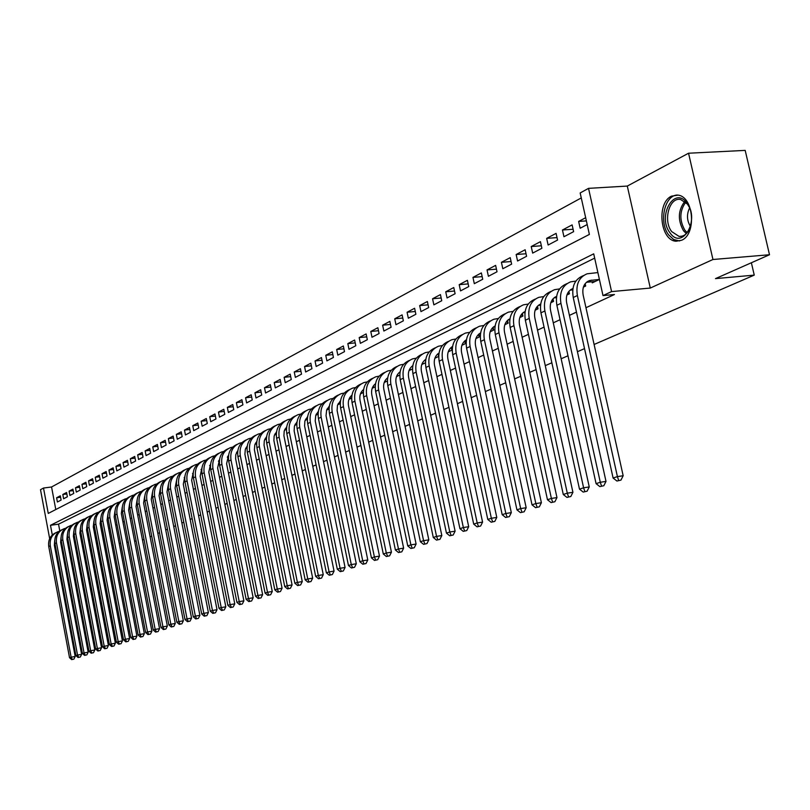 <?xml version="1.0" encoding="UTF-8"?>
<svg xmlns="http://www.w3.org/2000/svg" width="810" height="810" viewBox="0 0 810 810"><rect width="100%" height="100%" fill="white"/><g stroke="black" fill="none" stroke-linecap="round" stroke-linejoin="round"><path stroke-width="1.21" d="M671.551 196.141C656.292 202.794 660.13 240.631 676.107 241.228L681.605 240.246C696.681 234.353 693.775 196.769 678.071 195.129L671.551 196.141M49.663 538.66L40.5 489.696L43.507 488.035L48.266 513.418L589.386 234.414L580.163 192.962L588.536 188.355L611.57 291.59L603.004 295.589L593.71 253.834L50.483 525.295L52.296 534.965M627.294 186.067L650.288 288.056L712.952 259.504L769.5 254.745L745.19 150.397L688.551 153.222L627.294 186.067L588.536 188.355M581.266 197.923L51.556 486.992L43.507 488.035M712.952 259.504L688.551 153.222M92.026 552.784L90.882 552.957M84.918 553.837L83.845 553.999M77.932 554.88L76.909 555.032M71.057 555.903L70.085 556.045M64.284 556.905L63.372 557.037M592.039 281.738L592.282 282.852L599.41 279.44L589.67 280.503C584.152 282.771 581.985 287.611 583.149 295.002L623.163 475.743L620.956 480.117L616.926 481.029L620.956 480.117M583.372 287.125L585.671 286.021L585.154 283.672M566.899 295.012L569.42 293.807L568.873 291.337M550.82 302.717L553.554 301.401L552.997 298.839M535.116 310.23L538.063 308.823L537.486 306.18M519.787 317.581L522.926 316.072L522.339 313.359M504.812 324.749L508.143 323.16L507.536 320.395M490.182 331.756L493.685 330.075L493.077 327.281M475.885 338.6L479.55 336.849L478.943 334.014M461.913 345.293L465.74 343.46L465.122 340.615L466.236 340.433M448.244 351.844L452.223 349.94L451.626 347.146M434.879 358.243L438.666 356.43M421.797 364.51L425.422 362.779M408.999 370.636L412.452 368.985M396.485 376.63L399.765 375.06M384.224 382.502L387.352 381.004M372.215 388.253L375.192 386.826M360.46 393.883L363.285 392.526L360.916 392.799M348.938 399.401L351.631 398.115M337.649 404.808L340.21 403.582M326.592 410.103L329.012 408.949M315.748 415.297L318.046 414.193M305.127 420.39L307.304 419.347M294.698 425.382L296.764 424.389M284.472 430.272L286.426 429.341M274.448 435.081L276.281 434.2M264.607 439.789L266.338 438.959M254.958 444.417L256.588 443.637L255.201 443.809M245.582 448.689L247.01 448.224M236.398 452.871L237.613 452.719M227.387 457.032L227.488 457.569L228.39 457.144M218.558 461.275L219.328 461.477M209.891 465.436L210.428 465.74M73.842 531.158L73.366 536.23L94.81 650.005L93.504 652.698L91.176 653.204L93.504 652.698M60.588 497.239L56.609 497.765L60.315 495.801L61.114 500.064L57.409 502.008L56.609 497.765M66.845 493.958L62.805 494.485L66.572 492.49L67.382 496.783L63.615 498.757L62.805 494.485M73.204 490.617L69.103 491.154L72.92 489.139L73.74 493.452L69.913 495.457L69.103 491.154M79.653 487.235L75.492 487.772L79.37 485.727L80.19 490.07L76.312 492.105L75.492 487.772M86.204 483.793L81.972 484.339L85.911 482.254L86.741 486.638L82.802 488.703L81.972 484.339M92.856 480.3L88.563 480.856L92.563 478.74L93.403 483.155L89.394 485.251L88.563 480.856M99.62 476.756L95.246 477.313L99.316 475.166L100.156 479.611L96.096 481.748L95.246 477.313M106.474 473.151L102.04 473.718L106.171 471.531L107.031 476.017L102.89 478.183L102.04 473.718M113.451 469.496L108.945 470.063L113.137 467.846L113.997 472.362L109.806 474.559L108.945 470.063M120.538 465.78L115.951 466.358L120.214 464.1L121.085 468.656L116.822 470.883L115.951 466.358M127.737 462.004L123.079 462.581L127.413 460.293L128.294 464.879L123.96 467.147L123.079 462.581M135.057 458.166L130.319 458.754L134.723 456.425L135.614 461.052L131.21 463.35L130.319 458.754M142.489 454.258L137.68 454.856L142.145 452.486L143.056 457.154L138.571 459.493L137.68 454.856M150.052 450.299L145.152 450.897L149.708 448.487L150.619 453.195L146.063 455.574L145.152 450.897M157.737 446.259L152.756 446.877L157.383 444.427L158.304 449.165L153.677 451.585L152.756 446.877M165.554 442.169L160.491 442.776L165.189 440.296L166.121 445.065L161.413 447.535L160.491 442.776M173.512 437.997L168.358 438.615L173.137 436.084L174.079 440.903L169.29 443.414L168.358 438.615M181.592 433.755L176.347 434.383L181.217 431.811L182.169 436.671L177.299 439.222L176.347 434.383M189.823 429.452L184.488 430.08L189.429 427.457L190.39 432.358L185.439 434.95L184.488 430.08M198.187 425.058L192.76 425.695L197.792 423.033L198.764 427.974L193.722 430.616L192.76 425.695M206.712 420.592L201.174 421.24L206.297 418.527L207.289 423.508L202.156 426.202L201.174 421.24M215.379 416.056L209.749 416.704L214.964 413.95L215.956 418.972L210.732 421.706L209.749 416.704M224.198 411.429L218.467 412.087L223.773 409.283L224.785 414.345L219.469 417.13L218.467 412.087M233.189 406.731L227.347 407.389L232.743 404.534L233.766 409.647L228.359 412.472L227.347 407.389M242.332 401.942L236.378 402.61L241.886 399.694L242.919 404.848L237.411 407.734L236.378 402.61M251.647 397.062L245.582 397.74L251.191 394.774L252.234 399.968L246.625 402.914L245.582 397.74M261.134 392.091L254.958 392.769L260.668 389.752L261.721 395.007L256.011 397.993L254.958 392.769M270.803 387.028L264.505 387.717L270.327 384.639L271.391 389.934L265.569 392.992L264.505 387.717M280.655 381.875L274.236 382.573L280.159 379.434L281.242 384.78L275.309 387.889L274.236 382.573M290.699 376.62L284.148 377.318L290.193 374.129L291.286 379.525L285.242 382.684L284.148 377.318M300.925 371.263L294.253 371.972L300.409 368.712L301.522 374.159L295.356 377.389L294.253 371.972M311.364 365.806L304.55 366.525L310.827 363.204L311.951 368.702L305.664 371.992L304.55 366.525M321.995 360.248L315.05 360.966L321.449 357.575L322.593 363.123L316.183 366.484L315.05 360.966M332.849 354.577L325.762 355.296L332.282 351.844L333.436 357.443L326.906 360.865L325.762 355.296M343.916 348.786L336.676 349.515L343.339 345.992L344.503 351.651L337.841 355.144L336.676 349.515M355.205 342.883L347.824 343.622L354.618 340.028L355.803 345.738L348.999 349.292L347.824 343.622M366.727 336.859L359.184 337.598L366.12 333.933L367.325 339.704L360.379 343.339L359.184 337.598M378.493 330.713L370.788 331.462L377.865 327.716L379.08 333.538L371.992 337.254L370.788 331.462M390.501 324.445L382.634 325.195L389.853 321.367L391.088 327.25L383.859 331.037L382.634 325.195M402.762 318.036L394.723 318.796L402.104 314.887L403.35 320.831L395.968 324.699L394.723 318.796M415.287 311.496L407.076 312.255L414.609 308.266L415.874 314.27L408.331 318.229L407.076 312.255M428.085 304.823L419.681 305.583L427.376 301.502L428.672 307.577L420.957 311.607L419.681 305.583M441.156 297.999L432.57 298.758L440.438 294.597L441.744 300.723L433.866 304.854L432.57 298.758M454.521 291.023L445.733 291.792L453.772 287.53L455.099 293.726L447.049 297.948L445.733 291.792M468.18 283.895L459.199 284.664L467.41 280.311L468.757 286.578L460.525 290.891L459.199 284.664M482.152 276.615L472.959 277.384L481.363 272.93L482.73 279.258L474.306 283.672L472.959 277.384M496.449 269.163L487.033 269.933L495.629 265.376L497.016 271.785L488.4 276.291L487.033 269.933M511.069 261.539L501.42 262.308L510.219 257.651L511.626 264.131L502.818 268.738L501.42 262.308M526.024 253.753L516.152 254.512L525.153 249.753L526.581 256.294L517.57 261.012L516.152 254.512M541.343 245.774L531.228 246.534L540.442 241.663L541.89 248.275L532.666 253.105L531.228 246.534M557.027 237.603L546.659 238.373L556.095 233.371L557.563 240.064L548.117 245.015L546.659 238.373M573.085 229.25L562.454 229.999L572.123 224.886L573.622 231.66L563.942 236.733L562.454 229.999M51.556 486.992L55.789 509.541M585.671 217.718L578.644 221.434L580.152 228.238L587.189 224.552M68.435 547.246L69.346 546.821M74.874 544.259L75.846 543.814M81.425 541.232L82.448 540.756M88.077 538.154L89.151 537.648M94.831 535.025L95.965 534.499M101.695 531.846L102.89 531.299M108.672 528.616L109.917 528.039M115.749 525.336L117.065 524.728M122.948 522.004L124.335 521.367M130.268 518.623L131.716 517.954M137.71 515.18L139.219 514.482M145.273 511.677L146.853 510.948M152.958 508.123L154.619 507.354M160.785 504.498L162.516 503.699M168.733 500.813L170.546 499.983M176.823 497.077L178.716 496.196M185.065 493.26L187.029 492.348M193.438 489.382L195.483 488.44M201.963 485.443L204.1 484.451M210.64 481.423L212.868 480.391M219.469 477.333L221.798 476.26M228.471 473.172L230.88 472.058M237.624 468.929L240.145 467.765M246.959 464.616L249.571 463.401M256.456 460.212L259.18 458.956M266.146 455.736L268.971 454.42M276.007 451.17L278.954 449.803M286.072 446.512L289.13 445.095M296.318 441.764L299.498 440.296M306.777 436.934L310.078 435.395M317.439 431.993L320.871 430.404M328.313 426.961L331.877 425.311M339.4 421.828L343.106 420.117M350.72 416.593L354.577 414.811M362.272 411.237L366.272 409.394M374.068 405.78L378.229 403.856M386.117 400.211L390.43 398.216M398.419 394.51L402.894 392.445M410.984 388.699L415.631 386.552M423.812 382.755L428.642 380.528M436.934 376.69L441.946 374.362M450.35 370.484L455.554 368.074M464.059 364.135L469.466 361.635M478.082 357.645L483.702 355.043M492.429 351.003L498.261 348.3M507.111 344.209L513.165 341.405M522.136 337.254L528.424 334.338M537.526 330.136L544.057 327.108M553.281 322.836L560.064 319.697M569.42 315.373L576.467 312.113M585.954 307.719L614.446 294.526L603.004 295.589M594.662 258.127L58.533 524.171L59.798 530.894M425.594 360.308L425.493 359.802M438.736 355.033L438.412 353.545M616.926 481.029L613.099 478.032L617.412 476.604L577.388 295.529C575.647 284.472 578.897 277.223 587.128 273.8L597.851 272.575M769.5 254.745L715.483 278.62L754.252 275.117L751.376 262.754M754.252 275.117L594.094 344.483M584.526 348.624L577.429 351.702M567.992 355.792L561.158 358.749M551.853 362.779L545.272 365.634M536.098 369.603L529.76 372.347M520.719 376.265L514.613 378.908M505.693 382.766L499.821 385.317M491.012 389.124L485.362 391.574M476.675 395.341L471.228 397.7M462.652 401.416L457.407 403.684M448.942 407.349L443.89 409.536M435.537 413.161L430.667 415.267M422.425 418.841L417.737 420.866M409.587 424.399L405.071 426.354M397.032 429.837L392.678 431.72M384.73 435.162L380.548 436.975M372.691 440.377L368.661 442.118M360.906 445.48L357.028 447.16M349.353 450.481L345.617 452.101M338.043 455.382L334.449 456.941M326.946 460.181L323.494 461.68M316.082 464.889L312.751 466.337M305.431 469.506L302.221 470.893M294.982 474.032L291.894 475.369M284.735 478.467L281.769 479.753M274.681 482.821L271.826 484.056M264.819 487.093L262.075 488.278M255.14 491.285L252.507 492.429M245.643 495.396L243.111 496.5M236.317 499.436L233.887 500.489M227.165 503.405L224.826 504.417M218.173 507.293L215.936 508.265M209.344 511.12L207.198 512.052M200.677 514.876L198.612 515.767M192.152 518.562L190.178 519.423M183.789 522.187L181.885 523.017M175.557 525.751L173.735 526.54M167.468 529.254L165.726 530.013M159.519 532.697L157.859 533.426M151.713 536.088L150.113 536.777M144.028 539.409L142.489 540.017M650.288 288.056L611.57 291.59M62.927 549.666L62.005 549.798M56.255 550.648L55.394 550.77M76.758 548.613L75.725 548.765M69.873 549.625L68.911 549.767M63.099 550.618L62.188 550.749M56.437 551.6L55.576 551.721M63.109 555.64L63.97 555.245M69.468 552.744L70.379 552.319M75.927 549.798L76.889 549.352M113.137 544.887L111.871 545.444M106.07 548.016L104.875 548.542M99.114 551.083L97.98 551.59M119.212 543.439L120.609 543.237M126.846 542.315L128.304 542.103M134.602 541.181L136.131 540.958M58.533 524.171L50.483 525.295M586.379 220.897L578.644 221.434M54.705 540.584L54.351 545.221L75.188 656.475L73.912 659.107L71.645 659.603L73.912 659.107M71.645 659.603L69.528 657.71L48.742 546.547C47.952 539.976 50.341 535.349 55.9 532.666M69.528 657.71L71.118 657.193L50.281 545.808C49.501 538.944 52.073 534.246 58.016 531.704L59.13 531.39M72.282 659.391L71.118 657.193L75.188 656.475M669.941 232.764C656.94 216.391 674.416 185.257 686.961 203.107C700.326 219.895 682.101 250.928 669.941 232.764M689.371 207.33L687.467 204.14L680.663 199.513C669.384 196.779 662.843 220.603 671.703 231.599L679.074 236.419C684.035 236.672 687.781 233.574 690.322 227.124M689.604 207.897C686.536 214.316 686.819 220.512 690.464 226.476L690.505 226.527M677.373 195.028C664.473 195.18 658.682 222.385 668.696 234.93L673.667 239.527L679.61 240.965M61.003 537.465L60.598 542.265L81.628 654.348L80.342 657.001L78.064 657.497L80.342 657.001M78.064 657.497L75.917 655.604L54.938 543.601C54.138 536.99 56.538 532.332 62.137 529.629M75.917 655.604L77.537 655.067L56.497 542.862C55.708 535.947 58.3 531.208 64.263 528.657L65.418 528.333M78.702 657.295L77.537 655.067L81.628 654.348M67.382 534.306L66.936 539.268L88.168 652.192L86.872 654.865L84.564 655.371L86.872 654.865M84.564 655.371L82.407 653.457L61.226 540.614C60.416 533.952 62.836 529.254 68.465 526.54M82.407 653.457L84.048 652.911L62.815 539.865C62.005 532.899 64.608 528.13 70.612 525.568L71.796 525.234M85.222 655.158L84.048 652.911L88.168 652.192M91.176 653.204L88.999 651.28L67.615 537.587C66.795 530.864 69.225 526.135 74.895 523.412M88.999 651.28L90.659 650.724L69.225 536.817C68.404 529.801 71.017 525.001 77.061 522.42L78.276 522.085M91.844 652.992L90.659 650.724L94.81 650.005M80.453 527.837L79.896 533.132L101.554 647.777L100.237 650.491L97.889 651.007L100.237 650.491M97.889 651.007L95.691 649.063L74.095 534.509C73.264 527.725 75.705 522.966 81.425 520.233M95.691 649.063L97.382 648.506L75.735 533.729C74.905 526.662 77.537 521.822 83.612 519.23L84.858 518.886M98.567 650.784L97.382 648.506L101.554 647.777M87.146 524.526L86.538 529.993L108.408 645.519L107.072 648.253L104.713 648.769L107.072 648.253M104.713 648.769L102.495 646.815L80.676 531.38C79.836 524.546 82.296 519.757 88.047 517.003M102.495 646.815L104.206 646.248L82.336 530.59C81.506 523.462 84.149 518.603 90.254 515.99L91.54 515.636M105.401 648.547L104.206 646.248L108.408 645.519M93.94 521.174L93.272 526.804L115.364 643.231L114.018 645.985L111.638 646.501L114.018 645.985M111.638 646.501L109.401 644.537L87.369 528.201C86.518 521.316 88.989 516.486 94.78 513.722M109.401 644.537L111.142 643.96L89.059 527.401C88.209 520.222 90.862 515.322 97.008 512.7L98.334 512.345M112.337 646.279L111.142 643.96L115.364 643.231M100.855 517.772L100.116 523.564L122.431 640.892L121.085 643.677L118.675 644.203L121.085 643.677M118.675 644.203L116.417 642.219L94.162 524.981C93.302 518.035 95.793 513.165 101.614 510.391M116.417 642.219L118.189 641.631L95.874 524.161C95.023 516.932 97.686 511.991 103.872 509.358L105.229 508.994M119.384 643.97L118.189 641.631L122.431 640.892M107.872 514.309L107.072 520.273L129.62 638.523L128.253 641.328L125.823 641.864L128.253 641.328M125.823 641.864L123.545 639.86L101.068 521.701C100.197 514.694 102.698 509.794 108.57 506.999M123.545 639.86L125.347 639.262L102.809 520.87C101.939 513.581 104.622 508.609 110.838 505.956L112.236 505.582M126.542 641.621L125.347 639.262L129.62 638.523M115 510.796L114.149 516.932L136.92 636.113L135.543 638.938L133.093 639.485L135.543 638.938M133.093 639.485L130.785 637.46L108.074 518.37C107.193 511.302 109.715 506.371 115.627 503.557M130.785 637.46L132.617 636.862L109.846 517.529C108.975 510.178 111.658 505.177 117.916 502.504L119.353 502.129M133.822 639.242L132.617 636.862L136.92 636.113M122.249 507.232L121.328 513.53L144.342 633.673L142.945 636.518L140.474 637.065L142.945 636.518M140.474 637.065L138.156 635.03L115.202 514.988C114.311 507.86 116.843 502.888 122.796 500.064M138.156 635.03L140.008 634.412L117.004 514.137C116.114 506.726 118.817 501.684 125.115 499L126.593 498.616M141.223 636.822L140.008 634.412L144.342 633.673M129.62 503.607L128.628 510.077L151.885 631.182L150.478 634.058L147.977 634.605L150.478 634.058M147.977 634.605L145.638 632.559L122.452 511.545C121.551 504.357 124.092 499.345 130.086 496.51M145.638 632.559L147.531 631.932L124.274 510.675C123.383 503.212 126.097 498.13 132.425 495.436L133.944 495.042M148.736 634.351L147.531 631.932L151.885 631.182M137.113 499.922L136.05 506.564L159.55 628.651L158.132 631.547L155.611 632.104L158.132 631.547M155.611 632.104L153.252 630.038L129.813 508.052C128.901 500.803 131.463 495.75 137.498 492.895M153.252 630.038L155.166 629.4L131.676 507.171C130.764 499.638 133.488 494.525 139.857 491.812L141.426 491.407M156.381 631.851L155.166 629.4L159.55 628.651M144.727 496.186L143.593 503L167.346 626.079L165.918 629.005L163.377 629.562L165.918 629.005M163.377 629.562L160.987 627.487L137.295 504.498C136.374 497.178 138.956 492.095 145.03 489.23M160.987 627.487L162.942 626.839L139.188 503.597C138.267 496.014 141.011 490.86 147.42 488.126L149.02 487.711M164.157 629.309L162.942 626.839L167.346 626.079M152.472 492.379L151.268 499.365L175.274 623.467L173.836 626.413L171.264 626.981L173.836 626.413M171.264 626.981L168.855 624.885L144.909 500.884C143.977 493.503 146.569 488.369 152.695 485.494M168.855 624.885L170.839 624.226L146.833 499.972C145.901 492.318 148.655 487.124 155.105 484.38L156.755 483.965M172.064 626.717L170.839 624.226L175.274 623.467M160.35 488.521L159.074 495.669L183.344 620.804L181.885 623.781L179.293 624.348L181.885 623.781M179.293 624.348L176.853 622.232L152.655 497.208C151.703 489.756 154.315 484.593 160.481 481.697M176.853 622.232L178.878 621.564L154.609 496.277C153.667 488.572 156.431 483.337 162.921 480.573L164.612 480.148M180.103 624.085L178.878 621.564L183.344 620.804M168.369 484.593L167.002 491.913L191.545 618.101L190.077 621.098L187.454 621.675L190.077 621.098M187.454 621.675L184.994 619.549L160.522 493.472C159.57 485.949 162.192 480.745 168.409 477.839M184.994 619.549L187.049 618.87L162.516 492.52C161.554 484.744 164.339 479.479 170.859 476.695L172.611 476.26M188.285 621.402L187.049 618.87L191.545 618.101M184.71 477.505L184.184 477.576M176.519 480.593L175.081 488.096L199.888 615.347L198.41 618.374L195.757 618.951L198.41 618.374M195.757 618.951L193.276 616.805L168.531 489.665C167.559 482.082 170.201 476.827 176.458 473.911M193.276 616.805L195.372 616.116L170.556 488.703C169.584 480.867 172.388 475.551 178.949 472.757L180.741 472.311M196.597 618.678L195.372 616.116L199.888 615.347M193.144 473.526L192.517 473.607M184.822 476.533L183.293 484.208L208.383 612.552L206.884 615.6L204.211 616.187L206.884 615.6M204.211 616.187L201.7 614.021L176.681 485.798C175.699 478.143 178.352 472.848 184.66 469.911M201.7 614.021L203.826 613.322L178.747 484.815C177.755 476.918 180.569 471.562 187.171 468.747L189.024 468.291M205.062 615.904L203.826 613.322L208.383 612.552M201.72 469.476L200.991 469.577M193.266 472.402L191.646 480.259L217.019 609.697L215.511 612.775L212.817 613.372L215.511 612.775M212.817 613.372L210.276 611.185L184.974 481.859C183.971 474.133 186.654 468.798 193.003 465.851M210.276 611.185L212.443 610.477L187.069 480.867C186.067 472.888 188.892 467.492 195.544 464.677L197.438 464.211M213.678 613.089L212.443 610.477L217.019 609.697M210.448 465.365L209.628 465.466M201.852 468.2L200.151 476.229L225.818 606.801L224.289 609.9L221.565 610.507L224.289 609.9M221.565 610.507L219.004 608.3L193.408 477.849C192.395 470.053 195.089 464.677 201.487 461.71M219.004 608.3L221.211 607.571L195.544 476.837C194.532 468.798 197.367 463.36 204.059 460.525L206.013 460.05M222.446 610.213L221.211 607.571L225.818 606.801M219.399 460.394L218.872 460.455M219.338 461.173L218.416 461.285M210.6 463.927L208.808 472.139L234.768 603.845L233.229 606.973L230.475 607.591L233.229 606.973M230.475 607.591L227.883 605.364L202.004 473.779C200.971 465.902 203.685 460.475 210.134 457.508M227.883 605.364L230.131 604.624L204.171 472.746C203.148 464.636 205.993 459.149 212.726 456.293L214.731 455.817M231.376 607.287L230.131 604.624L234.768 603.845M228.45 456.111L227.823 456.192M228.4 456.901L227.357 457.032M219.51 459.574L217.617 467.967L243.891 600.838L242.332 603.997L239.547 604.614L242.332 603.997M239.547 604.614L236.935 602.377L210.742 469.628C209.699 461.68 212.433 456.212 218.923 453.215M236.935 602.377L239.223 601.617L212.949 468.575C211.906 460.394 214.772 454.866 221.545 452L223.611 451.504M240.469 604.311L239.223 601.617L243.891 600.838M237.674 451.747L236.935 451.848M237.613 452.557L236.469 452.709M228.582 455.149L226.597 463.725L253.176 597.77L251.606 600.969L248.791 601.587L251.606 600.969M248.791 601.587L246.139 599.329L219.642 465.396C218.589 457.377 221.332 451.858 227.883 448.851M246.139 599.329L248.478 598.56L221.899 464.332C220.836 456.081 223.712 450.512 230.526 447.616L232.662 447.12M249.723 601.283L248.478 598.56L253.176 597.77M247.06 447.312L246.22 447.424M247.01 448.143L245.754 448.294M237.816 450.643L235.791 454.643L235.619 458.713L262.632 594.651L261.043 597.881L258.198 598.509L261.043 597.881M258.198 598.509L255.525 596.231L228.703 461.092C227.64 452.992 230.404 447.434 236.996 444.417M255.525 596.231L257.894 595.451L231.002 460.009C229.929 451.676 232.824 446.067 239.679 443.161L241.866 442.655M259.149 598.195L257.894 595.451L262.632 594.651M256.628 442.797L255.666 442.908M247.222 446.047L245.298 449.469L244.914 454.288L272.261 591.482L270.661 594.732L267.786 595.37L270.661 594.732M267.786 595.37L265.083 593.072L237.938 456.708C236.854 448.527 239.638 442.918 246.28 439.891M265.083 593.072L267.502 592.272L240.276 455.605C239.183 447.201 242.089 441.541 248.994 438.615L251.252 438.099M268.758 595.046L267.502 592.272L272.261 591.482M266.379 438.19L265.305 438.321M266.095 439.081L264.84 439.233M256.81 441.379L254.806 444.852L254.391 449.783L282.072 588.242L280.452 591.523L277.546 592.171L280.452 591.523M277.546 592.171L274.813 589.852L247.344 452.243C246.24 443.981 249.045 438.321 255.737 435.274M274.813 589.852L277.283 589.042L249.723 451.119C248.619 442.645 251.535 436.934 258.481 433.988L260.8 433.471M278.539 591.847L277.283 589.042L282.072 588.242M276.321 433.492L275.117 433.644M275.795 434.433L274.651 434.575M266.571 436.62L264.283 440.822L264.05 445.196L292.076 584.942L290.436 588.262L287.499 588.91L290.436 588.262M287.499 588.91L284.735 586.572L256.932 447.697C255.808 439.344 258.623 433.644 265.376 430.586M284.735 586.572L287.246 585.741L259.352 446.543C258.228 437.997 261.164 432.236 268.15 429.28L270.54 428.743M288.512 588.587L287.246 585.741L292.076 584.942M286.457 428.713L285.12 428.875M285.667 429.705L284.654 429.826M280.442 423.944L278.002 424.481C270.965 427.457 268.019 433.259 269.163 441.885L297.402 582.39L302.262 581.58L300.611 584.931L297.645 585.59L300.611 584.931M276.534 431.77L274.144 436.043L273.891 440.518L302.262 581.58M297.645 585.59L294.85 583.23L266.692 443.06C265.558 434.626 268.393 428.875 275.197 425.797M294.85 583.23L297.402 582.39L298.667 585.255M296.784 423.843L295.316 424.025M295.741 424.885L294.85 424.987M307.982 582.208L310.989 581.539L307.982 582.208L305.157 579.828L307.759 578.958L279.156 437.137C278.002 428.429 280.969 422.577 288.046 419.58L290.577 419.033M286.679 426.829L284.188 431.173L283.915 435.75L312.66 578.158L310.989 581.539M305.157 579.828L276.645 438.332C275.491 429.816 278.346 424.005 285.201 420.916M309.025 581.863L307.759 578.958L312.66 578.158M307.314 418.881L305.714 419.064M305.998 419.965L305.248 420.056M318.522 578.755L321.56 578.077L318.522 578.755L315.667 576.356L318.32 575.475L289.352 432.297C288.178 423.508 291.154 417.606 298.272 414.599L300.885 414.042M297.017 421.808L294.435 426.202L294.141 430.89L323.251 574.665L321.56 578.077M315.667 576.356L286.791 433.512C285.616 424.906 288.492 419.053 295.407 415.955M319.596 578.401L318.32 575.475L323.251 574.665M318.067 413.809L316.315 414.021M316.457 414.953L315.849 415.034M329.275 575.232L332.343 574.553L329.275 575.232L326.379 572.812L329.093 571.911L299.751 427.366C298.556 418.486 301.543 412.533 308.711 409.506L311.404 408.939M307.567 416.674L304.874 421.139L304.57 425.938L334.054 571.101L332.343 574.553M326.379 572.812L297.128 428.601C295.944 419.904 298.829 414.001 305.805 410.883M330.358 574.877L329.093 571.911L334.054 571.101M329.022 408.655L327.139 408.868M340.24 571.637L343.349 570.949L340.24 571.637L337.314 569.197L340.078 568.286L310.351 422.334C309.136 413.373 312.133 407.369 319.353 404.322L322.127 403.744M318.33 411.45L315.779 415.216L315.201 420.886L345.07 567.466L343.349 570.949M337.314 569.197L307.678 423.6C306.474 414.801 309.38 408.847 316.416 405.719M341.344 571.273L340.078 568.286L345.07 567.466M340.21 403.38L338.165 403.623M351.429 567.982L354.567 567.273L351.429 567.982L348.462 565.512L351.287 564.58L321.155 417.201C319.93 408.149 322.947 402.094 330.207 399.036L333.062 398.449M329.305 406.114L326.653 409.931L326.035 415.733L356.309 563.76L354.567 567.273M348.462 565.512L318.441 418.486C317.206 409.597 320.142 403.582 327.23 400.444M352.552 567.607L351.287 564.58L356.309 563.76M351.631 398.014L349.424 398.267M362.839 564.236L366.019 563.527L362.839 564.236L359.832 561.745L362.718 560.793L332.191 411.956C330.936 402.823 333.963 396.718 341.273 393.64L344.23 393.042M340.504 400.677L337.476 405.324L337.102 410.478L367.781 559.973L366.019 563.527M359.832 561.745L329.417 413.282C328.161 404.291 331.118 398.226 338.266 395.067M363.994 563.861L362.718 560.793L367.781 559.973M374.483 560.429L377.703 559.71L374.483 560.429L371.446 557.908L374.392 556.936L343.45 406.61C342.174 397.396 345.222 391.23 352.573 388.132L355.62 387.524M351.935 395.138C348.887 397.791 347.763 401.416 348.543 406.012L379.485 556.116L377.703 559.71M371.446 557.908L340.615 407.957C339.339 398.874 342.316 392.749 349.525 389.58M375.668 560.044L374.392 556.936L379.485 556.116M374.898 386.967L372.641 387.22M386.37 556.531L389.63 555.802L386.37 556.531L383.302 553.989L386.299 552.997L354.932 401.163C353.646 391.848 356.694 385.631 364.105 382.512L367.244 381.895M363.599 389.478C360.44 392.141 359.265 395.837 360.065 400.565L391.433 552.177L389.63 555.802M383.302 553.989L352.046 402.529C350.75 393.346 353.747 387.16 361.017 383.991M387.575 556.136L386.299 552.997L391.433 552.177M386.745 381.297L384.618 381.53M398.51 552.552L401.811 551.823L398.51 552.552L395.401 549.99L398.469 548.978L366.667 395.594C365.35 386.188 368.418 379.91 375.87 376.772L379.11 376.154M375.506 383.707C372.235 386.38 371.01 390.147 371.83 394.996L403.633 548.147L401.811 551.823M395.401 549.99L363.71 396.991C362.394 387.707 365.411 381.459 372.742 378.27M399.745 552.157L398.469 548.978L403.633 548.147M398.844 375.496L396.849 375.718M410.913 548.491L414.244 547.752L410.913 548.491L407.754 545.91L410.893 544.877L378.634 389.904C377.298 380.406 380.386 374.078 387.889 370.919L391.23 370.281M387.666 377.825C384.274 380.498 383.008 384.325 383.849 389.316L416.097 544.037L414.244 547.752M407.754 545.91L375.617 391.331C374.291 381.935 377.318 375.637 384.72 372.438M412.168 548.087L410.893 544.877L416.097 544.037M411.197 369.583L409.344 369.785M423.579 544.35L426.951 543.591L423.579 544.35L420.38 541.738L423.579 540.675L390.865 384.092C389.509 374.503 392.607 368.115 400.16 364.935L403.613 364.298M400.089 371.81C396.576 374.483 395.25 378.381 396.11 383.505L428.814 539.845L426.951 543.591M420.38 541.738L387.787 385.56C386.431 376.053 389.488 369.694 396.94 366.484M424.855 543.925L423.579 540.675L428.814 539.845M423.822 363.538L422.101 363.72M436.509 540.108L439.931 539.349L436.509 540.108L433.279 537.476L436.55 536.392L403.36 378.169C401.983 368.469 405.091 362.019 412.685 358.83L416.259 358.172M412.776 365.675C409.141 368.347 407.764 372.317 408.645 377.582L441.825 535.552L439.931 539.349M433.279 537.476L400.211 379.657C398.834 370.038 401.912 363.619 409.435 360.399M437.825 539.683L436.55 536.392L441.825 535.552M425.493 361.29L425.189 359.863M436.712 357.362L435.152 357.534M449.732 535.785L453.195 535.005L449.732 535.785L446.452 533.112L449.793 532.008L416.127 372.104C414.72 362.303 417.839 355.803 425.493 352.583L429.189 351.925M425.685 359.761L425.027 359.903M425.746 359.397C421.98 362.07 420.542 366.11 421.443 371.517L455.109 531.178L453.195 535.005M446.452 533.112L412.908 373.633C411.51 363.903 414.599 357.412 422.192 354.183M451.069 535.339L449.793 532.008L455.109 531.178M438.666 356.42L438.078 353.626M449.884 351.054L448.487 351.206M463.249 531.36L466.752 530.57L463.249 531.36L459.928 528.667L463.34 527.533L429.178 365.907C427.741 356.005 430.88 349.444 438.575 346.204L442.392 345.536M438.919 353.454L438.099 353.616M439 352.998C435.102 355.661 433.603 359.772 434.535 365.33L468.696 526.692L466.752 530.57M459.928 528.667L425.888 367.467C424.46 357.615 427.579 351.074 435.233 347.834M464.616 530.904L463.34 527.533L468.696 526.692M451.858 350.112L451.271 347.338M463.35 344.604L462.115 344.736M477.07 526.834L480.624 526.034L477.07 526.834L473.698 524.111L477.191 522.956L442.513 359.579C441.055 349.566 444.194 342.944 451.95 339.684L455.898 339.005M452.456 347.014L451.464 347.186M452.547 346.457C448.507 349.1 446.958 353.281 447.91 359.002L482.578 522.116L480.624 526.034M473.698 524.111L439.152 361.169C437.694 351.206 440.832 344.594 448.568 341.334M478.467 526.368L477.191 522.956L482.578 522.116M465.335 343.653L464.748 340.929M477.11 338.013L476.057 338.124M491.194 522.207L494.799 521.397L491.194 522.207L487.782 519.453L491.356 518.279L456.151 353.099C454.663 342.984 457.822 336.292 465.628 333.021L469.709 332.333M466.408 339.775C462.226 342.397 460.617 346.65 461.578 352.522L496.783 517.428L494.799 521.397M487.782 519.453L452.709 354.729C451.231 344.645 454.39 337.973 462.176 334.702L462.206 334.692M492.632 521.731L491.356 518.279L496.783 517.428M479.115 337.061L478.538 334.378M491.184 331.27L490.323 331.361M480.462 333.69L479.085 333.902M505.653 517.468L509.298 516.648L505.653 517.468L502.19 514.694L505.845 513.479L470.104 346.477C468.585 336.251 471.754 329.498 479.611 326.207L483.833 325.509M480.583 332.94C476.25 335.542 474.579 339.866 475.571 345.91L511.312 512.639L509.298 516.648M502.19 514.694L466.58 348.148C465.072 337.952 468.241 331.209 476.088 327.928L476.158 327.888M507.111 516.993L505.845 513.479L511.312 512.639M493.199 330.308L492.632 327.696M505.582 324.375L504.924 324.445M494.94 326.815L493.371 327.027M520.445 512.629L524.141 511.798L520.445 512.629L516.932 509.814L520.668 508.579L484.37 339.704C482.821 329.366 486 322.542 493.918 319.231L498.292 318.522M495.082 325.944C490.597 328.526 488.865 332.92 489.878 339.137L526.176 507.738L524.141 511.798M516.932 509.814L480.765 341.405C479.236 331.108 482.416 324.294 490.303 320.993L490.445 320.922M521.944 512.133L520.668 508.579L526.176 507.738M507.607 323.413L507.06 320.871M509.774 319.768L507.992 320.001M535.582 507.667L539.328 506.827L535.582 507.667L532.018 504.832L535.845 503.567L498.97 332.768C497.391 322.319 500.59 315.434 508.548 312.103L513.084 311.374M509.925 318.806C505.278 321.347 503.486 325.812 504.519 332.211L541.394 502.716L539.328 506.827M532.018 504.832L495.285 334.52C493.715 324.091 496.915 317.226 504.863 313.905L505.055 313.804M537.111 507.171L535.845 503.567L541.394 502.716M522.349 316.345L521.822 313.916M524.951 312.559L522.956 312.802M551.073 502.595L554.88 501.734L551.073 502.595L547.469 499.729L551.387 498.433L513.915 325.671C512.305 315.1 515.514 308.144 523.523 304.803L528.221 304.064M525.113 311.496C520.314 313.996 518.44 318.543 519.504 325.124L556.966 497.583L554.88 501.734M547.469 499.729L510.148 327.463C508.548 316.923 511.748 309.987 519.747 306.646L520.01 306.514M552.643 502.078L551.387 498.433L556.966 497.583M537.435 309.126L536.939 306.808M540.503 305.178L538.265 305.441M566.939 497.401L570.797 496.53L566.939 497.401L563.284 494.495L567.294 493.168L529.213 318.411C527.573 307.719 530.793 300.692 538.863 297.331L543.723 296.582M540.665 304.013C535.704 306.474 533.76 311.091 534.843 317.864L572.923 492.318L570.797 496.53M563.284 494.495L525.356 320.244C523.726 309.582 526.935 302.575 534.995 299.214L535.319 299.052M568.549 496.874L567.294 493.168L572.923 492.318M552.886 301.725L552.41 299.558M556.429 297.624L553.949 297.908M583.2 492.075L587.108 491.194L583.2 492.075L579.484 489.139L583.595 487.782L544.887 310.969C543.216 300.156 546.446 293.058 554.567 289.676L559.609 288.917M556.602 296.359C551.458 298.768 549.443 303.456 550.557 310.422L589.255 486.931L587.108 491.194M579.484 489.139L540.938 312.842C539.268 302.059 542.497 294.982 550.597 291.6L551.003 291.408M584.85 491.538L583.595 487.782L589.255 486.931M568.701 294.151L568.255 292.167M572.751 289.889L570.017 290.183M599.856 486.618L603.825 485.727L599.856 486.618L596.079 483.651L600.291 482.264L560.935 303.345C559.234 292.41 562.474 285.242 570.645 281.839L575.88 281.07M572.923 288.532C567.607 290.871 565.512 295.64 566.656 302.808L606.001 481.403L603.825 485.727M596.079 483.651L556.885 305.269C555.194 294.364 558.424 287.216 566.585 283.814L567.061 283.581M601.546 486.071L600.291 482.264L606.001 481.403M584.891 286.396L584.496 284.624M595.198 281.465L586.47 282.275M613.099 478.032L573.237 297.503C571.506 286.477 574.756 279.248 582.967 275.825L583.514 275.562M618.658 480.462L617.412 476.604L623.163 475.743M48.742 546.547L50.281 545.808M686.353 233.644L683.488 230.718C677.595 220.057 678.031 210.286 684.794 201.386M685.756 202.206C679.56 210.883 679.256 220.209 684.865 230.192L687.224 232.703M54.938 543.601L56.497 542.862M61.226 540.614L62.815 539.865M67.615 537.587L69.225 536.817M74.095 534.509L75.735 533.729M80.676 531.38L82.336 530.59M87.369 528.201L89.059 527.401M94.162 524.981L95.874 524.161M101.068 521.701L102.809 520.87M108.074 518.37L109.846 517.529M115.202 514.988L117.004 514.137M122.452 511.545L124.274 510.675M129.813 508.052L131.676 507.171M137.295 504.498L139.188 503.597M144.909 500.884L146.833 499.972M152.655 497.208L154.609 496.277M160.522 493.472L162.516 492.52M168.531 489.665L170.556 488.703M176.681 485.798L178.747 484.815M184.974 481.859L187.069 480.867M193.408 477.849L195.544 476.837M202.004 473.779L204.171 472.746M210.742 469.628L212.949 468.575M219.642 465.396L221.899 464.332M228.703 461.092L231.002 460.009M237.938 456.708L240.276 455.605M247.344 452.243L249.723 451.119M256.932 447.697L259.352 446.543M266.692 443.06L269.163 441.885M276.645 438.332L279.156 437.137M286.791 433.512L289.352 432.297M297.128 428.601L299.751 427.366M307.678 423.6L310.351 422.334M318.441 418.486L321.155 417.201M329.417 413.282L332.191 411.956M340.615 407.957L343.45 406.61M352.046 402.529L354.932 401.163M363.71 396.991L366.667 395.594M375.617 391.331L378.634 389.904M387.787 385.56L390.865 384.092M400.211 379.657L403.36 378.169M412.908 373.633L416.127 372.104M425.888 367.467L429.178 365.907M439.152 361.169L442.513 359.579M452.709 354.729L456.151 353.099M466.58 348.148L470.104 346.477M494.444 326.855L494.971 326.602M480.765 341.405L484.37 339.704M509.034 319.839L509.814 319.464M495.285 334.52L498.97 332.768M523.969 312.65L525.012 312.154M510.148 327.463L513.915 325.671M539.258 305.299L540.564 304.661M525.356 320.244L529.213 318.411M554.901 297.766L556.51 296.997M540.938 312.842L544.887 310.969M570.939 290.051L572.832 289.14M556.885 305.269L560.935 303.345M587.361 282.153L591.523 280.139M573.237 297.503L577.388 295.529M682.06 236.186L679.074 236.419M451.97 346.822L452.537 346.548M465.649 340.23L466.388 339.876M479.652 333.487L480.563 333.052M493.968 326.592L495.062 326.065M508.609 319.535L509.905 318.917M523.604 312.316L525.093 311.597M538.954 304.925L540.655 304.104M554.668 297.361L556.591 296.43M570.766 289.605L572.923 288.573M587.26 281.657L589.67 280.503"/></g></svg>
